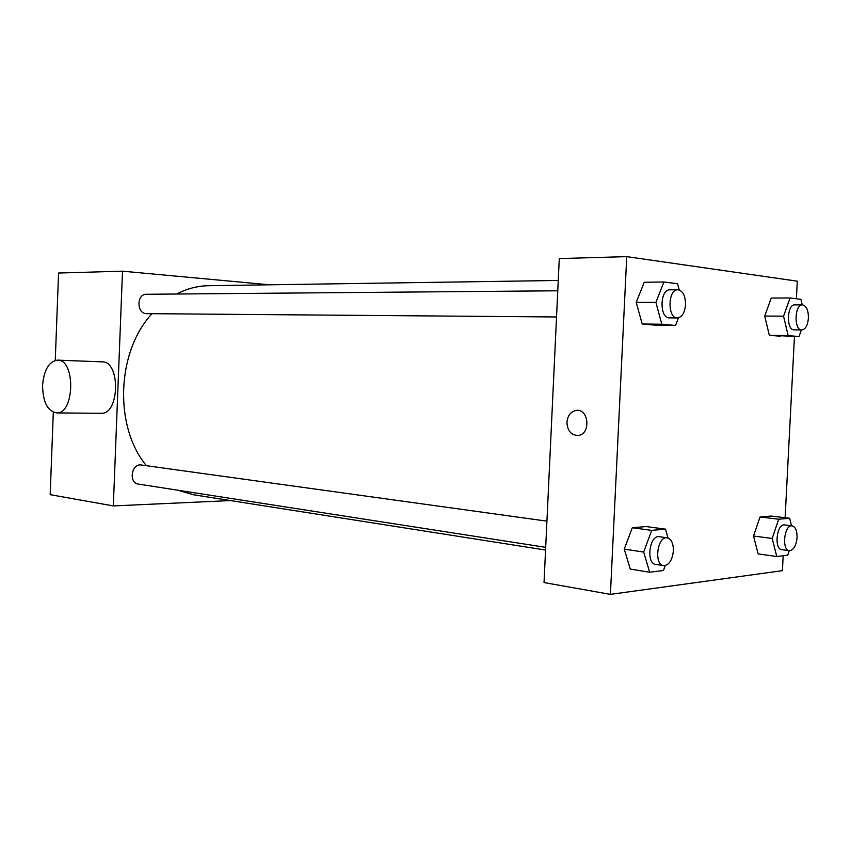<?xml version="1.0" encoding="UTF-8"?>
<svg xmlns="http://www.w3.org/2000/svg" width="851" height="851" viewBox="0 0 851 851"><rect width="100%" height="100%" fill="white"/><g stroke="black" fill="none" stroke-linecap="round" stroke-linejoin="round"><path stroke-width="1.28" d="M230.451 500.569L113.332 505.92L50.177 494.676L53.305 412.256M55.262 360.388L58.57 273.033L122.501 271.182L269.629 284.808M558.256 280.468L208.357 285.723C197.538 285.904 186.965 288.67 176.657 294.02M151.999 313.689C116.513 351.718 113.874 426.713 146.425 465.71M177.604 490.176L193.624 494.782L545.565 550.044M113.332 505.92L122.501 271.182M546.927 521.152L141.372 465.008C131.469 463.135 128.31 483.017 138.362 484.081L545.693 547.331M557.767 290.787L146.5 294.276C136.341 293.882 136.564 314.062 146.712 313.647L556.543 316.966M57.538 360.133C75.622 359.25 74.803 413.735 56.751 412.916C47.624 411.331 42.901 402.172 42.571 385.439C43.944 369.866 48.932 361.43 57.538 360.133L102.173 361.856C120.512 361.026 119.736 414.107 101.407 413.299L100.716 413.288M783.165 555.735L782.399 570.67L610.412 594.37L544.034 582.563L559.288 258.576L626.74 256.63L797.302 281.192L796.398 298.775M665.259 565.575L663.461 570.521L649.664 572.223L630.283 569.106L624.24 549.14L632.293 527.737L646.143 526.567L632.293 527.737L624.24 549.14L643.675 552.044L651.717 530.364L665.493 529.152L668.046 538.002M801.334 329.965L799.025 336.56L769.325 335.262L764.709 316.061L771.229 298.041L764.709 316.061L783.569 316.189L790.068 297.978L800.94 299.35L802.206 304.881M610.412 594.37L626.74 256.63M794.451 336.485L785.122 517.716M678.481 317.827L675.534 325.465L655.993 325.22L642.207 323.997L636.218 302.382L644.239 282.255L636.218 302.382L655.887 302.36L663.897 281.989L677.587 283.723L679.236 289.978M789.249 550.671L787.749 555.171L776.782 556.522L758.167 553.905L753.507 536.024L760.06 516.982L771.091 516.057L760.06 516.982L753.507 536.024L772.176 538.46L778.697 519.216L789.654 518.259L791.515 525.78M566.936 422.192C567.713 415.309 570.872 411.373 576.435 410.363C588.956 408.735 590.934 434.084 578.372 435.435C571.244 435.382 567.436 430.968 566.936 422.192C567.713 415.309 570.883 411.373 576.435 410.363C588.956 408.735 590.945 434.084 578.372 435.435C571.255 435.382 567.447 430.968 566.947 422.192M776.782 556.522L772.176 538.46M792.121 525.854L784.569 524.929C776.708 523.322 773.804 549.203 781.814 549.65L789.356 550.682C793.568 550.235 796.142 545.874 797.068 537.598C797.132 530.769 795.494 526.854 792.121 525.854C784.271 524.237 781.367 550.235 789.356 550.682M778.697 519.216L760.06 516.982M789.654 518.259L771.091 516.057M758.167 553.905L753.507 536.024M649.664 572.223L643.675 552.044M667.216 537.811L659.344 536.715C649.494 534.609 645.696 563.575 655.727 564.415L663.599 565.638C669.003 565.255 672.269 560.33 673.386 550.874C673.428 543.364 671.375 539.002 667.216 537.811C657.398 535.705 653.589 564.798 663.599 565.638M651.717 530.364L632.293 527.737M665.493 529.152L646.143 526.567M630.283 569.106L624.24 549.14M799.025 336.56L788.132 335.581L783.569 316.189M802.461 304.881L794.834 304.881C786.771 304.243 786.111 330.39 794.185 329.858L801.802 329.965C805.503 329.337 807.705 325.38 808.418 318.114C808.407 310.168 806.418 305.764 802.461 304.881C794.43 304.243 793.749 330.507 801.802 329.965M790.068 297.978L771.229 298.041M780.303 336.23L769.325 335.262L764.709 316.061M788.132 335.581L769.325 335.262M675.534 325.465L661.823 324.231L655.887 302.36M677.843 289.765L669.865 289.829C659.727 289.202 659.312 318.529 669.46 317.88L677.417 317.944C682.034 317.221 684.747 312.817 685.555 304.722C685.459 295.722 682.885 290.734 677.843 289.765C667.716 289.138 667.301 318.604 677.417 317.944M663.897 281.989L644.239 282.255M655.993 325.22L642.207 323.997L636.218 302.382M661.823 324.231L642.207 323.997M101.407 413.299L56.751 412.916"/></g></svg>
